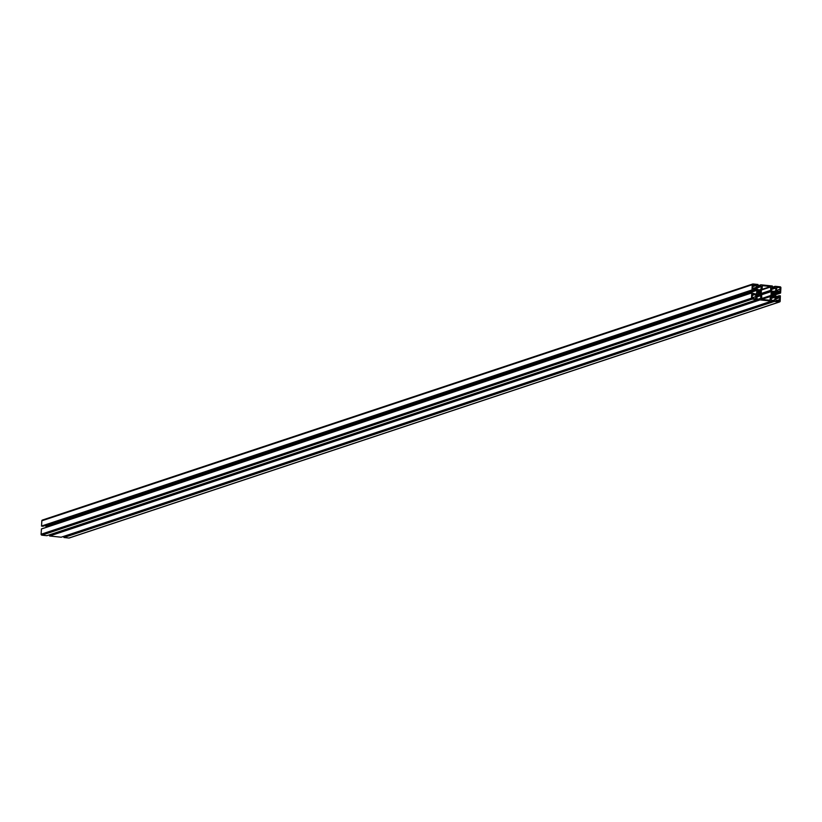 <?xml version="1.0" encoding="UTF-8"?>
<svg xmlns="http://www.w3.org/2000/svg" width="822" height="822" viewBox="0 0 822 822"><rect width="100%" height="100%" fill="white"/><g stroke="black" fill="none" stroke-linecap="round" stroke-linejoin="round"><path stroke-width="1.23" d="M757.997 291.491L757.987 291.533A1.274 1.192 71.6 0 0 757.925 292.653L757.565 293.197L758.429 293.279A1.274 1.192 71.6 0 0 759.487 293.392L760.36 293.495L760.062 292.879A1.274 1.192 71.6 0 0 760.124 291.759L760.186 290.844L759.61 291.132A1.274 1.192 71.6 0 0 758.552 291.019L758.018 290.618L757.997 291.491M772.341 293.002L772.32 293.043A1.274 1.192 71.6 0 0 772.259 294.163L772.207 295.077L772.772 294.79A1.274 1.192 71.6 0 0 773.831 294.903L774.704 295.006L774.406 294.389A1.274 1.192 71.6 0 0 774.468 293.269L774.529 292.355L773.954 292.642A1.274 1.192 71.6 0 0 772.896 292.529L772.392 292.108L772.341 293.002M771.55 301.129L771.724 299.794L770.872 299.434L771.026 296.578L771.704 295.971L774.766 296.3L775.362 297.04L774.355 301.427L779.328 301.951A0.853 0.791 71.6 0 0 780.17 301.191L780.366 295.838L779.122 295.725L778.917 296.588L776.173 296.31L775.567 295.571L775.752 292.344L776.42 291.738L780.612 292.992L780.9 287.751A0.853 0.791 71.6 0 0 780.15 286.827L775.136 286.303L775.012 287.638L775.855 287.998L775.701 290.854L775.023 291.461L771.971 291.132L771.365 290.392L772.372 286.005L760.802 284.792L760.669 286.128L761.511 286.488L760.689 289.95L757.627 289.621L757.021 288.882L758.028 284.494L753.055 283.97A0.853 0.791 71.6 0 0 752.212 284.731L752.027 290.084L753.26 290.197L753.507 289.323L756.219 289.611L756.815 290.351L756.641 293.577L755.963 294.184L751.77 292.93L751.493 298.18A0.853 0.791 71.6 0 0 752.243 299.105L757.247 299.619L756.692 295.067L757.36 294.471L760.422 294.79L760.864 298.386L759.99 298.561L760.021 299.917L771.55 301.129L61.239 537.187M49.597 534.783L49.628 535.995L61.167 537.208L771.591 301.129M756.579 296.999L761.028 295.53M756.641 296.043L760.422 294.79M751.801 292.868L41.449 528.926L41.1 534.249A0.853 0.791 71.6 0 0 41.85 535.173L46.895 535.677M755.099 294.091L756.641 293.577M44.933 525.597L46.433 526.429L756.815 290.351M46.433 526.429L46.381 527.282M45.827 525.69L756.219 289.611M752.469 284.165L42.672 520.049A0.853 0.791 71.6 0 0 41.83 520.809L41.542 526.049L42.929 526.244M759.816 289.858L761.357 289.344M774.149 291.368L775.701 290.854M63.941 536.293L63.972 537.506L68.945 538.03A0.853 0.791 71.6 0 0 69.531 537.835M770.923 298.509L775.362 297.04M770.974 297.554L774.766 296.3M761.994 289.406A0.678 0.637 -108.4 0 1 761.778 289.868L761.573 290.053A0.678 0.637 71.6 0 0 761.357 290.515L761.151 294.368A0.678 0.637 71.6 0 0 761.316 294.872L761.501 295.098A0.678 0.637 -108.4 0 1 761.665 295.591L761.778 299.424L769.998 300.266L770.389 296.516A0.678 0.637 -108.4 0 1 770.604 296.054L770.82 295.869A0.678 0.637 71.6 0 0 771.026 295.417L771.242 291.553A0.678 0.637 71.6 0 0 771.077 291.06L770.892 290.824A0.678 0.637 -108.4 0 1 770.728 290.33L770.615 286.498L762.395 285.655L761.994 289.406M752.664 288.224L754.781 288.789A1.695 1.582 71.6 0 0 756.466 287.268L756.271 284.987L754.452 284.792A1.695 1.582 71.6 0 0 752.777 286.313L752.664 288.224M780.181 289.19A1.695 1.582 71.6 0 0 778.681 287.34L776.739 287.166L776.42 289.375A1.695 1.582 71.6 0 0 777.92 291.224L779.862 291.399L780.181 289.19L776.656 290.361M752.212 296.732A1.695 1.582 71.6 0 0 753.712 298.581L755.654 298.756L755.963 296.547A1.695 1.582 71.6 0 0 754.462 294.708L752.52 294.523L752.212 296.732M779.718 297.698L777.602 297.132A1.695 1.582 71.6 0 0 775.917 298.653L776.112 300.934L777.931 301.129A1.695 1.582 71.6 0 0 779.616 299.619L779.718 297.698L775.906 298.972M759.713 293.567L760.371 293.351M757.874 292.509L760.124 291.759M757.833 292.098L760.484 291.214M774.057 295.077L774.704 294.862M772.218 294.019L774.468 293.269M772.166 293.608L774.827 292.724M49.628 535.995L760.021 299.917M49.536 535.882L759.929 299.804M757.319 299.455L759.99 298.561M46.823 535.697L757.216 299.619M41.85 535.173L752.243 299.105M41.1 534.249L751.493 298.18M41.388 529.008L751.77 292.93M42.816 526.286L753.199 290.207M41.634 526.162L752.027 290.084M41.542 526.049L751.935 289.971M41.83 520.809L752.212 284.731M757.072 287.957L761.511 286.488M757.083 287.813L761.419 286.375M757.093 287.546L760.812 286.313M757.113 287.31L760.669 286.128M758.059 285.768L760.73 284.885M771.416 289.467L775.855 287.998M771.426 289.323L775.763 287.885M771.437 289.056L775.156 287.823M771.447 288.82L775.012 287.638M772.403 287.279L775.074 286.395M775.136 286.303L772.403 287.217L775.105 286.323M775.619 294.708L780.52 293.084L775.619 294.718M775.649 294.184L779.338 292.961M775.66 293.947L779.184 292.776M775.691 293.31L779.225 292.139M775.701 293.166L779.133 292.026M777.314 296.434L779.02 295.869M777.098 296.403L779.071 295.756M68.945 538.03L779.328 301.951M63.972 537.506L774.355 301.427M63.88 537.393L774.273 301.314M771.663 300.965L774.334 300.071M774.437 299.927L771.663 300.852L774.386 299.958M775.937 298.489L779.42 297.328M775.917 300.842L779.616 299.619M776.43 297.523L777.602 297.132M772.135 292.714L772.793 292.498M772.187 292.766L772.886 292.529L772.187 292.766M772.248 293.207L773.954 292.642M772.238 293.238L773.995 292.653L772.238 293.248M772.166 293.742L774.817 292.868M772.197 293.916L774.488 293.156M772.937 294.872L774.406 294.389M773.112 294.944L774.416 294.502M774.149 295.19L774.704 295.006M757.802 291.204L758.449 290.988M757.843 291.255L758.542 291.029L757.843 291.255M757.894 291.738L759.61 291.132M757.833 292.231L760.473 291.358M757.853 292.416L760.155 291.646M758.593 293.372L760.062 292.879M758.768 293.433L760.073 292.992M759.805 293.68L760.36 293.495M752.274 295.427L754.462 294.708M752.438 297.718L755.963 296.547M755.089 298.725L755.86 298.468M776.492 288.07L778.681 287.34M779.307 291.368L780.078 291.111M753.291 285.183L754.452 284.792M752.788 286.148L756.271 284.987M752.757 286.621L756.569 285.357M752.777 288.501L756.466 287.268M761.994 289.365L770.615 286.498M761.717 289.919L770.913 286.868M761.193 293.495L770.728 290.33M761.172 294.05L770.892 290.824M761.151 294.358L771.077 291.06M761.295 294.851L771.242 291.553M761.501 298.581L771.026 295.417M761.48 298.972L770.82 295.869M761.47 299.095L770.604 296.054M761.686 299.403L770.389 296.516M769.433 300.236L770.204 299.979M46.864 535.697L757.247 299.619M41.449 528.926L751.832 292.848M42.878 526.275L753.26 290.197M42.354 520.079L752.747 284.011M777.067 296.403L779.122 295.725M69.254 537.989L779.646 301.921"/></g></svg>
